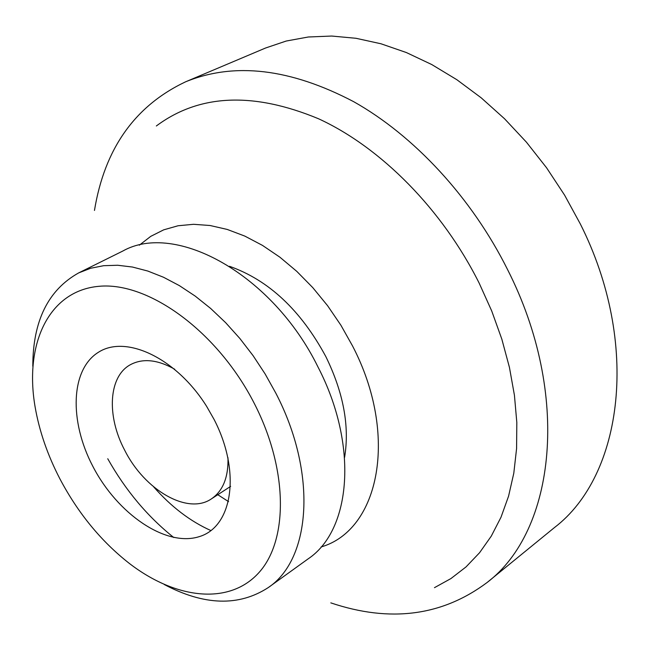 <?xml version="1.0" encoding="UTF-8"?>
<svg xmlns="http://www.w3.org/2000/svg" width="650" height="650" viewBox="0 0 650 650"><rect width="100%" height="100%" fill="white"/><g stroke="black" fill="none" stroke-linecap="round" stroke-linejoin="round"><path stroke-width="0.97" d="M254.467 403.78C288.088 469.422 288.413 540.191 258.879 572.666C229.369 605.386 176.085 599.389 129.415 563.485C101.286 541.491 78.138 513.321 59.962 478.969C47.596 455.154 39.309 431.129 35.1 406.868C24.172 343.614 48.961 290.566 99.068 286.301C148.891 281.588 217.994 331.971 254.467 403.78M92.804 466.269C68.981 420.875 70.566 369.192 98.678 352.113C126.425 334.474 176.792 358.524 206.651 406.396L214.061 419.396C241.215 471.778 232.659 526.979 199.054 536.697C165.823 547.211 117.382 513.988 92.804 466.269M32.809 366.243C32.841 321.067 48.141 289.957 78.691 272.894L122.728 251.079C175.614 221.114 272.789 274.658 318.012 367.039C358.524 445.023 351.358 530.083 308.1 558.894L268.223 587.608C238.859 606.637 204.197 605.605 164.255 584.512M173.794 537.542C147.501 516.539 125.483 490.271 107.746 458.746M210.974 530.595C190.32 521.373 171.218 506.797 153.684 486.882M229.499 266.297C268.71 280.15 300.828 310.245 325.837 356.59C343.468 392.657 349.724 426.262 344.589 457.405M228.589 501.646L217.791 494.723M227.971 457.698C228.491 477.214 222.982 490.937 211.445 498.851C187.793 515.304 144.56 490.116 124.678 450.206C106.397 415.911 108.469 376.244 130.593 364.593C142.984 358.101 157.69 359.645 174.696 369.233M78.691 272.894L90.659 268.255L103.716 265.688L117.707 265.257L132.462 267.036L147.794 271.042L163.507 277.249L179.384 285.626L195.187 296.083L210.689 308.482L225.656 322.684L239.858 338.479L253.078 355.639L265.111 373.929L275.771 393.047C317.387 472.834 311.204 559.081 268.223 587.608M156.341 125.978C199.152 94.047 253.216 91.642 318.533 118.763C380.843 147.371 442.309 209.332 479.196 283.189L491.717 310.968L501.841 339.17L509.438 367.412L514.434 395.298L516.815 422.451L516.587 448.516L513.801 473.192L508.568 496.169L501.012 517.221L491.278 536.128L479.562 552.736L466.042 566.906L450.938 578.565L434.468 587.665M94.469 210.438C104.577 148.688 134.932 105.82 185.534 81.835C234.301 61.872 290.347 68.478 353.657 101.668C414.261 135.712 471.729 197.706 507.593 269.636C571.082 394.639 555.539 530.709 487.069 582.53C442.203 616.038 390.114 622.822 330.809 602.875M185.534 81.835L265.614 47.994L286.236 41.031L308.327 36.993L331.662 36.042L355.981 38.285L380.981 43.778L406.364 52.544L431.762 64.553L456.836 79.698L481.219 97.841L504.53 118.747L526.419 142.163L546.553 167.757L564.606 195.154L580.328 223.966C640.51 343.346 623.025 475.394 554.434 527.581L487.069 582.53M139.336 245.188L150.743 236.356L163.711 229.832L178.059 225.761L193.594 224.299L210.08 225.509L227.248 229.442L244.822 236.096L262.478 245.391L279.906 257.205L296.782 271.367L312.78 287.625L327.592 305.703L340.925 325.268L352.544 345.954C398.897 434.915 379.478 530.075 321.076 546.967M230.644 486.354L211.445 498.851"/></g></svg>
